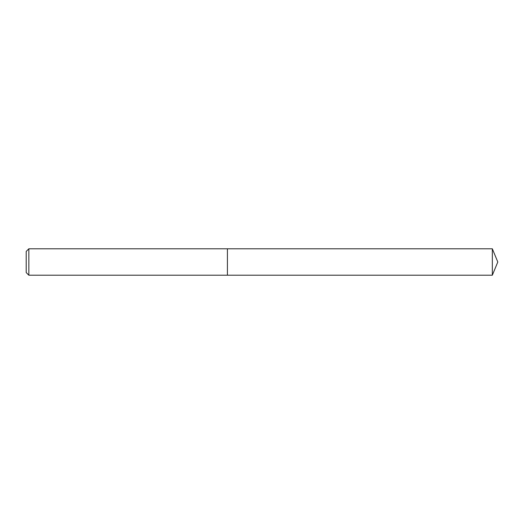 <?xml version="1.0" encoding="UTF-8"?>
<svg xmlns="http://www.w3.org/2000/svg" width="524" height="524" viewBox="0 0 524 524"><rect width="100%" height="100%" fill="white"/><g stroke="black" fill="none" stroke-linecap="round" stroke-linejoin="round"><path stroke-width="0.79" d="M28.84 248.795L28.84 275.205L227.416 275.205L227.416 248.795L227.416 275.205L492.331 275.205L492.331 248.795L28.84 248.795L26.2 251.435L26.2 272.565L28.84 275.205M492.331 275.205L497.8 262L492.331 248.795"/></g></svg>
